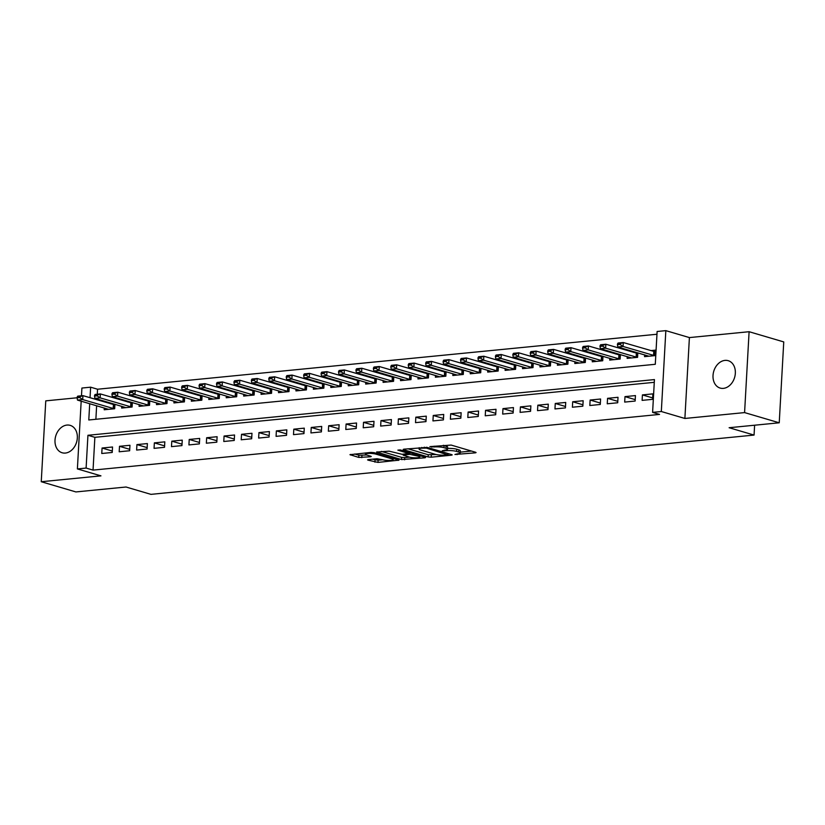 <?xml version="1.0" encoding="UTF-8"?>
<svg xmlns="http://www.w3.org/2000/svg" width="825" height="825" viewBox="0 0 825 825"><rect width="100%" height="100%" fill="white"/><g stroke="black" fill="none" stroke-linecap="round" stroke-linejoin="round"><path stroke-width="1.24" d="M454.936 454.472L475.262 452.853L476.087 452.574L475.613 452.275L451.131 445.067L429.877 446.624L434.136 446.954A7.002 1.341 -176.8 0 1 443.963 447.697L446.005 448.295A7.002 1.341 -176.8 0 1 447.521 449.223A7.002 1.341 -176.8 0 1 444.881 450.12L442.282 450.749L446.789 450.677A7.002 1.341 -176.8 0 1 456.617 451.419L458.659 452.028A7.002 1.341 -176.8 0 1 460.175 452.956A7.002 1.341 -176.8 0 1 457.535 453.843L454.936 454.472M65.392 453.059A14.272 10.869 -73.6 0 0 77.086 440.065A14.272 10.869 -73.6 0 0 70.207 425.37A14.272 10.869 -73.6 0 0 66.949 425.071A14.272 10.869 -73.6 0 0 55.254 438.065A14.272 10.869 -73.6 0 0 62.133 452.76A14.272 10.869 -73.6 0 0 65.392 453.059M723.401 388.369A14.272 10.869 -73.6 0 0 735.096 375.375A14.272 10.869 -73.6 0 0 728.217 360.69A14.272 10.869 -73.6 0 0 724.958 360.391A14.272 10.869 -73.6 0 0 713.264 373.385A14.272 10.869 -73.6 0 0 720.143 388.07A14.272 10.869 -73.6 0 0 723.401 388.369M368.404 459.587L367.579 459.865L368.053 460.154L377.994 462.412L399.011 460.144L374.055 452.647L370.982 452.409L349.965 454.678L358.741 457.411L370.446 456.792L371.271 456.514L370.796 456.225L366.682 455.008A5.857 1.114 -176.8 0 1 365.413 454.235A5.857 1.114 -176.8 0 1 369.363 453.399A5.857 1.114 -176.8 0 1 375.839 454.111L391.957 458.865A5.857 1.114 -176.8 0 1 393.226 459.638A5.857 1.114 -176.8 0 1 389.276 460.474A5.857 1.114 -176.8 0 1 382.81 459.762L377.046 458.741L368.404 459.587M654.287 382.326L94.865 437.322L93.039 470.106L86.109 468.064L77.385 468.92L81.18 401.177M779.233 422.792L744.583 412.593L749.1 331.712L783.75 341.921L779.233 422.792L729.114 427.721L754.06 435.074L150.954 494.361L126.008 487.008L75.9 491.937L41.25 481.728L100.949 475.86L77.385 468.92M749.1 331.712L689.401 337.58L684.884 418.461L744.583 412.593M684.884 418.461L661.32 411.52L652.606 412.376L654.431 379.582L87.935 435.28L86.109 468.064M93.039 470.106L659.536 414.418L652.606 412.376M428.134 456.947L431.207 457.184L451.399 455.194L452.224 454.915L451.749 454.627L427.257 447.418L404.002 449.161L403.177 449.439L403.652 449.738L428.134 456.947L428.257 454.761L436.105 454.523M424.793 457.813L401.528 459.566L376.571 452.059L389.111 451.162L402.105 454.317L408.664 453.482L397.856 450.141L400.249 449.903L425.143 457.246L425.618 457.535L424.793 457.813L424.834 457.153M77.086 397.774L45.767 400.857L41.25 481.728M112.396 403.528L110.375 403.724M129.834 401.816L127.813 402.012M147.263 400.104L145.241 400.3M164.691 398.392L162.669 398.588M182.119 396.681L180.097 396.877M199.557 394.958L197.536 395.165M216.985 393.247L214.964 393.442M234.413 391.535L232.392 391.731M251.842 389.823L249.82 390.019M269.28 388.111L267.259 388.307M286.708 386.399L284.687 386.595M304.136 384.677L302.115 384.883M321.564 382.965L319.543 383.171M339.003 381.253L336.982 381.449M356.431 379.541L354.41 379.737M373.859 377.829L371.838 378.025M391.287 376.118L389.266 376.313M408.726 374.395L406.704 374.602M426.154 372.683L424.132 372.89M443.582 370.972L441.561 371.168M461.01 369.26L458.989 369.456M478.448 367.548L476.427 367.744M495.877 365.836L493.855 366.032M513.305 364.114L511.283 364.32M530.733 362.402L528.712 362.608M548.171 360.69L546.15 360.886M565.599 358.978L563.578 359.174M583.028 357.266L581.006 357.462M600.456 355.554L598.434 355.75M617.894 353.843L615.873 354.038M635.322 352.12L633.301 352.327M642.118 400.373L652.575 399.341L652.884 393.876L642.417 394.907L642.118 400.373M624.69 402.084L635.147 401.053L635.446 395.588L624.989 396.619L624.69 402.084M607.252 403.796L617.708 402.765L618.018 397.299L607.561 398.331L607.252 403.796M589.823 405.508L600.28 404.477L600.59 399.011L590.133 400.043L589.823 405.508M572.395 407.22L582.852 406.189L583.162 400.733L572.694 401.754L572.395 407.22M554.967 408.932L565.424 407.911L565.723 402.445L555.266 403.466L554.967 408.932M537.529 410.654L547.986 409.623L548.295 404.157L537.838 405.188L537.529 410.654M520.101 412.366L530.558 411.335L530.867 405.869L520.41 406.9L520.101 412.366M502.673 414.078L513.129 413.047L513.439 407.581L502.972 408.612L502.673 414.078M485.244 415.79L495.701 414.758L496 409.293L485.543 410.324L485.244 415.79M467.806 417.502L478.263 416.47L478.572 411.015L468.115 412.036L467.806 417.502M450.378 419.213L460.835 418.192L461.144 412.727L450.687 413.748L450.378 419.213M432.95 420.925L443.407 419.904L443.716 414.439L433.249 415.47L432.95 420.925M415.522 422.647L425.978 421.616L426.278 416.151L415.821 417.182L415.522 422.647M398.083 424.359L408.54 423.328L408.849 417.863L398.392 418.894L398.083 424.359M380.655 426.071L391.112 425.04L391.421 419.574L380.964 420.606L380.655 426.071M363.227 427.783L373.684 426.752L373.993 421.297L363.526 422.317L363.227 427.783M345.799 429.495L356.256 428.474L356.555 423.008L346.098 424.029L345.799 429.495M328.36 431.207L338.817 430.186L339.127 424.72L328.67 425.752L328.36 431.207M310.932 432.929L321.389 431.898L321.698 426.432L311.242 427.463L310.932 432.929M293.504 434.641L303.961 433.61L304.27 428.144L293.803 429.175L293.504 434.641M276.076 436.353L286.533 435.322L286.832 429.856L276.375 430.887L276.076 436.353M258.637 438.065L269.094 437.033L269.404 431.568L258.947 432.599L258.637 438.065M241.209 439.777L251.666 438.756L251.976 433.29L241.519 434.311L241.209 439.777M223.781 441.488L234.238 440.468L234.547 435.002L224.08 436.023L223.781 441.488M206.353 443.211L216.81 442.179L217.109 436.714L206.652 437.745L206.353 443.211M188.915 444.923L199.372 443.891L199.681 438.426L189.224 439.457L188.915 444.923M171.487 446.634L181.943 445.603L182.253 440.137L171.796 441.169L171.487 446.634M154.058 448.346L164.515 447.315L164.825 441.849L154.358 442.881L154.058 448.346M136.63 450.058L147.087 449.037L147.386 443.572L136.929 444.593L136.63 450.058M119.192 451.77L129.649 450.749L129.958 445.283L119.501 446.304L119.192 451.77M112.53 446.995L102.073 448.027L101.764 453.492L112.221 452.461L112.53 446.995M656.968 334.238L97.556 389.225L97.278 394.237M97.01 399.001L96.968 399.774M96.628 405.735L95.875 419.275M644.655 354.874L644.562 356.647L655.019 355.627L655.328 350.161L650.729 350.604M637.838 352.863L637.591 357.338L627.134 358.359L627.227 356.586M620.41 354.575L620.153 359.05L609.696 360.082L609.799 358.298M602.972 356.297L602.724 360.762L592.268 361.793L592.371 360.02M585.544 358.009L585.296 362.474L574.839 363.505L574.932 361.732M568.116 359.721L567.868 364.186L557.411 365.217L557.504 363.443M550.688 361.433L550.43 365.908L539.973 366.929L540.076 365.155M533.249 363.144L533.002 367.62L522.545 368.641L522.648 366.867M515.821 364.856L515.573 369.332L505.117 370.363L505.209 368.579M498.393 366.578L498.145 371.044L487.688 372.075L487.781 370.301M480.965 368.29L480.707 372.756L470.25 373.787L470.353 372.013M463.526 370.002L463.279 374.468L452.822 375.499L452.925 373.725M446.098 371.714L445.851 376.19L435.394 377.211L435.487 375.437M428.67 373.426L428.423 377.902L417.966 378.923L418.058 377.149M411.242 375.138L410.984 379.613L400.527 380.645L400.63 378.861M393.803 376.85L393.556 381.325L383.099 382.357L383.202 380.583M376.375 378.572L376.128 383.037L365.671 384.068L365.764 382.295M358.947 380.284L358.7 384.749L348.243 385.78L348.336 384.007M341.519 381.996L341.261 386.461L330.804 387.492L330.907 385.718M324.081 383.707L323.833 388.183L313.376 389.204L313.479 387.43M306.653 385.419L306.405 389.895L295.948 390.916L296.041 389.142M289.224 387.131L288.977 391.607L278.52 392.638L278.613 390.854M271.796 388.853L271.538 393.319L261.082 394.35L261.185 392.576M254.358 390.565L254.11 395.031L243.653 396.062L243.757 394.288M236.93 392.277L236.682 396.743L226.225 397.774L226.318 396M219.502 393.989L219.254 398.465L208.797 399.486L208.89 397.712M202.073 395.701L201.816 400.177L191.359 401.198L191.462 399.424M184.635 397.413L184.388 401.888L173.931 402.92L174.034 401.136M167.207 399.135L166.959 403.6L156.502 404.632L156.595 402.858M149.779 400.847L149.531 405.312L139.074 406.343L139.167 404.57M132.351 402.559L132.093 407.024L121.636 408.055L121.739 406.282M114.912 404.271L114.665 408.746L104.208 409.767L104.311 407.993M754.06 435.074L754.617 425.215M81.479 395.783L81.912 388.049L90.626 387.183L90.038 397.733M97.556 389.225L90.626 387.183M89.708 403.693L88.791 419.977L655.287 364.289L657.123 331.495L665.837 330.639L661.32 411.52M689.401 337.58L665.837 330.639M94.865 437.322L87.935 435.28M642.417 394.907L652.658 397.918M624.989 396.619L635.219 399.63M607.561 398.331L617.791 401.342M590.133 400.043L600.363 403.054M572.694 401.754L582.935 404.776M555.266 403.466L565.496 406.488M537.838 405.188L548.068 408.2M520.41 406.9L530.64 409.912M502.972 408.612L513.212 411.623M485.543 410.324L495.773 413.335M468.115 412.036L478.345 415.058M450.687 413.748L460.917 416.769M433.249 415.47L443.489 418.481M415.821 417.182L426.051 420.193M398.392 418.894L408.623 421.905M380.964 420.606L391.194 423.617M363.526 422.317L373.766 425.329M346.098 424.029L356.328 427.051M328.67 425.752L338.9 428.763M311.242 427.463L321.472 430.475M293.803 429.175L304.043 432.187M276.375 430.887L286.605 433.898M258.947 432.599L269.177 435.61M241.519 434.311L251.749 437.332M224.08 436.023L234.321 439.044M206.652 437.745L216.882 440.756M189.224 439.457L199.454 442.468M171.796 441.169L182.026 444.18M154.358 442.881L164.598 445.892M136.929 444.593L147.159 447.614M119.501 446.304L129.731 449.326M102.073 448.027L112.303 451.038M460.175 452.956L460.298 450.77A7.002 1.341 -176.8 0 0 458.782 449.842L458.659 452.028M447.573 448.439A7.002 1.341 -176.8 0 1 456.741 449.233L458.782 449.842M447.521 449.223L447.645 447.037A7.002 1.341 -176.8 0 0 446.129 446.108L446.005 448.295M443.283 445.304A7.002 1.341 -176.8 0 1 444.087 445.51L446.129 446.108M460.216 452.152L471.446 451.048M407.942 448.779L428.257 454.761M447.614 454.823L426.36 448.088L421.73 448.171A7.002 1.341 -176.8 0 0 419.09 449.058A7.002 1.341 -176.8 0 0 420.606 449.996L435.301 454.317A7.002 1.341 -176.8 0 0 445.129 455.06L447.614 454.823M420.967 456.008L419.812 456.122M409.427 457.143L404.724 457.607L404.601 459.793M381.336 451.388L401.651 457.38L404.724 457.607M409.344 457.122A5.857 1.114 -176.8 0 0 415.821 457.834A5.857 1.114 -176.8 0 0 419.77 456.998A5.857 1.114 -176.8 0 0 418.502 456.225L409.747 454.317L403.188 455.163L409.344 457.122M354.74 454.008L358.865 455.225L366.63 454.998M372.353 459.195L378.118 460.226L382.821 459.762M393.278 458.731L394.36 458.628M655.236 351.801L623.288 342.53L623.061 346.459L617.832 346.974L648.914 356.225M620.08 343.757L617.471 344.015L617.43 344.675L620.049 344.417L620.08 343.757L623.288 342.53L618.059 343.035L617.471 344.015M654.627 355.657L623.061 346.459L620.049 344.417M617.832 346.974L617.43 344.675M637.797 353.512L605.859 344.242L605.632 348.171L600.404 348.686L631.476 357.937M602.652 345.479L600.043 345.737L600.002 346.387L602.621 346.129L602.652 345.479L605.859 344.242L600.621 344.757L600.043 345.737M637.199 357.369L605.632 348.171L602.621 346.129M600.404 348.686L600.002 346.387M620.369 355.224L588.421 345.953L588.204 349.882L582.976 350.398L614.048 359.648M585.224 347.191L582.605 347.449L582.574 348.098L585.183 347.841L585.224 347.191L588.421 345.953L583.192 346.469L582.605 347.449M619.771 359.092L588.204 349.882L585.183 347.841M582.976 350.398L582.574 348.098M602.941 356.936L570.993 347.665L570.776 351.605L565.548 352.11L596.619 361.36M567.796 348.903L565.177 349.161L565.146 349.81L567.755 349.563L567.796 348.903L570.993 347.665L565.764 348.181L565.177 349.161M602.333 360.803L570.776 351.605L567.755 349.563M565.548 352.11L565.146 349.81M585.513 358.648L553.565 349.377L553.338 353.317L548.109 353.832L579.191 363.072M550.357 350.615L547.748 350.873L547.707 351.532L550.327 351.275L550.357 350.615L553.565 349.377L548.336 349.893L547.748 350.873M584.904 362.515L553.338 353.317L550.327 351.275M548.109 353.832L547.707 351.532M568.074 360.36L536.137 351.089L535.91 355.028L530.681 355.544L561.753 364.794M532.929 352.327L530.32 352.584L530.279 353.244L532.898 352.987L532.929 352.327L536.137 351.089L530.898 351.605L530.32 352.584M567.476 364.227L535.91 355.028L532.898 352.987M530.681 355.544L530.279 353.244M550.646 362.082L518.698 352.801L518.482 356.74L513.253 357.256L544.325 366.506M515.501 354.038L512.882 354.296L512.851 354.956L515.46 354.698L515.501 354.038L518.698 352.801L513.47 353.317L512.882 354.296M550.048 365.939L518.482 356.74L515.46 354.698M513.253 357.256L512.851 354.956M533.218 363.794L501.27 354.523L501.053 358.452L495.825 358.968L526.897 368.218M498.073 355.761L495.454 356.018L495.423 356.668L498.032 356.41L498.073 355.761L501.27 354.523L496.042 355.028L495.454 356.018M532.61 367.651L501.053 358.452L498.032 356.41M495.825 358.968L495.423 356.668M515.79 365.506L483.842 356.235L483.615 360.164L478.387 360.68L509.468 369.93M480.635 357.472L478.026 357.73L477.984 358.38L480.604 358.122L480.635 357.472L483.842 356.235L478.613 356.751L478.026 357.73M515.182 369.373L483.615 360.164L480.604 358.122M478.387 360.68L477.984 358.38M498.352 367.218L466.414 357.947L466.187 361.876L460.958 362.392L492.03 371.642M463.207 359.184L460.597 359.442L460.556 360.092L463.176 359.844L463.207 359.184L466.414 357.947L461.175 358.463L460.597 359.442M497.753 371.085L466.187 361.876L463.176 359.844M460.958 362.392L460.556 360.092M480.923 368.93L448.975 359.659L448.759 363.598L443.53 364.114L474.602 373.354M445.778 360.896L443.159 361.154L443.128 361.814L445.737 361.556L445.778 360.896L448.975 359.659L443.747 360.174L443.159 361.154M480.325 372.797L448.759 363.598L445.737 361.556M443.53 364.114L443.128 361.814M463.495 370.642L431.547 361.371L431.331 365.31L426.102 365.826L457.174 375.076M428.35 362.608L425.731 362.866L425.7 363.526L428.309 363.268L428.35 362.608L431.547 361.371L426.319 361.886L425.731 362.866M462.887 374.509L431.331 365.31L428.309 363.268M426.102 365.826L425.7 363.526M446.067 372.353L414.119 363.082L413.892 367.022L408.664 367.537L439.746 376.788M410.912 364.32L408.303 364.578L408.262 365.238L410.881 364.98L410.912 364.32L414.119 363.082L408.891 363.598L408.303 364.578M445.459 376.221L413.892 367.022L410.881 364.98M408.664 367.537L408.262 365.238M428.629 374.076L396.681 364.805L396.464 368.734L391.236 369.249L422.307 378.5M393.484 366.042L390.875 366.3L390.833 366.95L393.453 366.692L393.484 366.042L396.681 364.805L391.452 365.31L390.875 366.3M428.031 377.933L396.464 368.734L393.453 366.692M391.236 369.249L390.833 366.95M411.201 375.787L379.252 366.517L379.036 370.446L373.808 370.961L404.879 380.212M376.056 367.754L373.436 368.012L373.405 368.662L376.014 368.404L376.056 367.754L379.252 366.517L374.024 367.032L373.436 368.012M410.603 379.655L379.036 370.446L376.014 368.404M373.808 370.961L373.405 368.662M393.772 377.499L361.824 368.228L361.608 372.157L356.379 372.673L387.451 381.923M358.627 369.466L356.008 369.724L355.977 370.373L358.586 370.116L358.627 369.466L361.824 368.228L356.596 368.744L356.008 369.724M393.164 381.367L361.608 372.157L358.586 370.116M356.379 372.673L355.977 370.373M376.344 379.211L344.396 369.94L344.169 373.88L338.941 374.385L370.023 383.635M341.189 371.178L338.58 371.436L338.539 372.096L341.158 371.838L341.189 371.178L344.396 369.94L339.168 370.456L338.58 371.436M375.736 383.078L344.169 373.88L341.158 371.838M338.941 374.385L338.539 372.096M358.906 380.923L326.958 371.652L326.741 375.592L321.513 376.107L352.584 385.358M323.761 372.89L321.152 373.147L321.111 373.808L323.73 373.55L323.761 372.89L326.958 371.652L321.729 372.168L321.152 373.147M358.308 384.79L326.741 375.592L323.73 373.55M321.513 376.107L321.111 373.808M341.478 382.635L309.53 373.364L309.313 377.303L304.085 377.819L335.156 387.069M306.333 374.602L303.713 374.859L303.683 375.519L306.292 375.262L306.333 374.602L309.53 373.364L304.301 373.88L303.713 374.859M340.88 386.502L309.313 377.303L306.292 375.262M304.085 377.819L303.683 375.519M324.05 384.357L292.102 375.086L291.885 379.015L286.657 379.531L317.728 388.781M288.905 376.324L286.285 376.571L286.254 377.231L288.863 376.973L288.905 376.324L292.102 375.086L286.873 375.592L286.285 376.571M323.441 388.214L291.885 379.015L288.863 376.973M286.657 379.531L286.254 377.231M306.622 386.069L274.673 376.798L274.447 380.727L269.218 381.243L300.3 390.493M271.466 378.036L268.857 378.293L268.816 378.943L271.435 378.685L271.466 378.036L274.673 376.798L269.445 377.314L268.857 378.293M306.013 389.936L274.447 380.727L271.435 378.685M269.218 381.243L268.816 378.943M289.183 387.781L257.235 378.51L257.018 382.439L251.79 382.955L282.862 392.205M254.038 379.748L251.429 380.005L251.388 380.655L254.007 380.397L254.038 379.748L257.235 378.51L252.007 379.026L251.429 380.005M288.585 391.648L257.018 382.439L254.007 380.397M251.79 382.955L251.388 380.655M271.755 389.493L239.807 380.222L239.59 384.161L234.362 384.667L265.433 393.917M236.61 381.459L233.991 381.717L233.96 382.377L236.569 382.119L236.61 381.459L239.807 380.222L234.578 380.738L233.991 381.717M271.157 393.36L239.59 384.161L236.569 382.119M234.362 384.667L233.96 382.377M254.327 391.205L222.379 381.934L222.162 385.873L216.934 386.389L248.005 395.639M219.182 383.171L216.562 383.429L216.532 384.089L219.141 383.831L219.182 383.171L222.379 381.934L217.15 382.449L216.562 383.429M253.718 395.072L222.162 385.873L219.141 383.831M216.934 386.389L216.532 384.089M236.899 392.917L204.951 383.646L204.724 387.585L199.495 388.101L230.577 397.351M201.743 384.883L199.134 385.141L199.093 385.801L201.713 385.543L201.743 384.883L204.951 383.646L199.722 384.161L199.134 385.141M236.29 396.784L204.724 387.585L201.713 385.543M199.495 388.101L199.093 385.801M219.46 394.639L187.512 385.368L187.296 389.297L182.067 389.812L213.139 399.063M184.315 386.605L181.706 386.853L181.665 387.513L184.284 387.255L184.315 386.605L187.512 385.368L182.284 385.873L181.706 386.853M218.862 398.496L187.296 389.297L184.284 387.255M182.067 389.812L181.665 387.513M202.032 396.351L170.084 387.08L169.868 391.009L164.639 391.524L195.711 400.775M166.887 388.317L164.268 388.575L164.237 389.225L166.846 388.967L166.887 388.317L170.084 387.08L164.856 387.595L164.268 388.575M201.434 400.207L169.868 391.009L166.846 388.967M164.639 391.524L164.237 389.225M184.604 398.062L152.656 388.792L152.439 392.721L147.211 393.236L178.282 402.487M149.459 390.029L146.84 390.287L146.809 390.937L149.418 390.679L149.459 390.029L152.656 388.792L147.428 389.307L146.84 390.287M183.996 401.93L152.439 392.721L149.418 390.679M147.211 393.236L146.809 390.937M167.176 399.774L135.228 390.503L135.001 394.443L129.773 394.948L160.854 404.198M132.021 391.741L129.412 391.999L129.37 392.659L131.99 392.401L132.021 391.741L135.228 390.503L129.999 391.019L129.412 391.999M166.568 403.642L135.001 394.443L131.99 392.401M129.773 394.948L129.37 392.659M149.737 401.486L117.789 392.215L117.573 396.155L112.344 396.67L143.416 405.91M114.593 393.453L111.983 393.711L111.942 394.371L114.562 394.113L114.593 393.453L117.789 392.215L112.561 392.731L111.983 393.711M149.139 405.353L117.573 396.155L114.562 394.113M112.344 396.67L111.942 394.371M132.309 403.198L100.361 393.927L100.145 397.867L94.916 398.382L125.988 407.632M97.164 395.165L94.545 395.423L94.514 396.082L97.123 395.825L97.164 395.165L100.361 393.927L95.133 394.443L94.545 395.423M131.711 407.065L100.145 397.867L97.123 395.825M94.916 398.382L94.514 396.082M114.881 404.92L82.933 395.639L82.717 399.578L77.488 400.094L108.56 409.344M79.736 396.877L77.117 397.134L77.086 397.794L79.695 397.537L79.736 396.877L82.933 395.639L77.705 396.155L77.117 397.134M114.273 408.777L82.717 399.578L79.695 397.537M77.488 400.094L77.086 397.794M457.132 453.884L457.091 454.637M431.826 446.428L431.784 447.181M444.479 450.161L444.438 450.914M456.741 449.233L456.617 451.419M446.841 449.749L446.789 450.677M444.087 445.51L443.963 447.697M434.177 446.201L434.136 446.954M475.303 452.193L475.262 452.853M403.683 449.213L403.652 449.738M451.44 454.534L451.399 455.194M431.331 454.998L431.207 457.184M447.913 453.492L447.862 454.42M426.412 447.243L426.36 448.088M424.256 447.171L424.215 447.923M421.771 447.418L421.73 448.171M401.651 457.38L401.528 459.566M377.077 451.822L377.046 452.347M408.241 452.265L408.189 453.193M418.553 455.297L418.502 456.225M412.871 453.626L412.82 454.554M409.839 452.729L409.747 454.317M404.054 454.132L404.013 454.884M392.009 457.937L391.957 458.865M375.891 453.183L375.839 454.111M370.487 456.132L370.446 456.792M361.927 455.452L361.814 457.638M358.865 455.225L358.741 457.411M350.47 454.441L350.439 454.967M398.228 459.762L398.186 460.422M378.118 460.226L377.994 462.412M375.045 459.989L374.932 462.175M368.084 459.628L368.053 460.154M653.771 351.502L653.555 355.441M654.277 351.625L654.06 355.554M636.343 353.224L636.127 357.153M636.848 353.337L636.632 357.266M618.915 354.936L618.698 358.865M619.42 355.049L619.193 358.988M601.487 356.647L601.26 360.577M601.982 356.761L601.765 360.7M584.048 358.359L583.832 362.299M584.554 358.473L584.337 362.412M566.62 360.071L566.404 364.011M567.126 360.185L566.909 364.124M549.192 361.783L548.976 365.722M549.697 361.907L549.471 365.836M531.764 363.505L531.537 367.434M532.259 363.619L532.042 367.548M514.326 365.217L514.109 369.146M514.831 365.331L514.614 369.26M496.897 366.929L496.681 370.858M497.403 367.043L497.186 370.982M479.469 368.641L479.253 372.58M479.975 368.754L479.748 372.694M462.041 370.353L461.814 374.292M462.536 370.466L462.32 374.406M444.603 372.065L444.386 376.004M445.108 372.188L444.892 376.118M427.175 373.787L426.958 377.716M427.68 373.9L427.463 377.829M409.747 375.499L409.53 379.428M410.252 375.612L410.025 379.541M392.318 377.211L392.092 381.14M392.813 377.324L392.597 381.263M374.88 378.923L374.663 382.862M375.385 379.036L375.169 382.975M357.452 380.634L357.235 384.574M357.957 380.748L357.741 384.687M340.024 382.346L339.807 386.286M340.529 382.47L340.302 386.399M322.596 384.068L322.369 387.998M323.091 384.182L322.874 388.111M305.157 385.78L304.941 389.709M305.662 385.894L305.446 389.823M287.729 387.492L287.512 391.421M288.234 387.606L288.018 391.545M270.301 389.204L270.084 393.143M270.806 389.317L270.579 393.257M252.873 390.916L252.646 394.855M253.368 391.029L253.151 394.969M235.434 392.628L235.218 396.567M235.94 392.752L235.723 396.681M218.006 394.34L217.79 398.279M218.512 394.463L218.295 398.392M200.578 396.062L200.362 399.991M201.083 396.175L200.857 400.104M183.15 397.774L182.923 401.703M183.645 397.887L183.428 401.827M165.712 399.486L165.495 403.415M166.217 399.599L166 403.538M148.283 401.198L148.067 405.137M148.789 401.311L148.562 405.25M130.855 402.909L130.639 406.849M131.361 403.023L131.134 406.962M113.427 404.621L113.2 408.561M113.922 404.745L113.706 408.674M448.243 453.595L448.192 454.627M419.172 447.676L419.09 449.058M408.726 452.409L408.664 453.482M419.843 455.678L419.77 456.998M403.239 454.214L403.188 455.163M393.308 458.318L393.226 459.638M365.485 452.956L365.413 454.235"/></g></svg>
